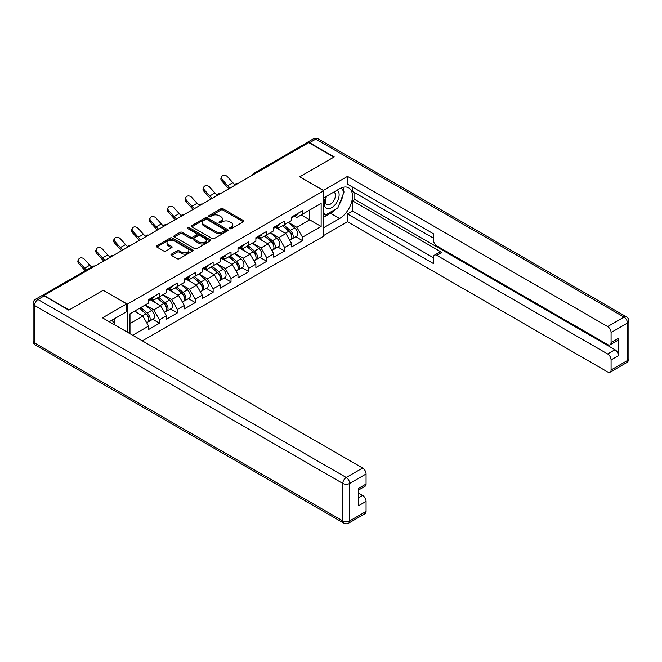 <?xml version="1.0" encoding="UTF-8"?>
<svg xmlns="http://www.w3.org/2000/svg" width="662" height="662" viewBox="0 0 662 662"><rect width="100%" height="100%" fill="white"/><g stroke="black" fill="none" stroke-linecap="round" stroke-linejoin="round"><path stroke-width="0.99" d="M229.78 228.696A1.117 0.645 0 0 0 231.352 228.696L243.31 221.795A1.589 0.919 0 0 0 243.773 221.141A1.589 0.919 0 0 0 243.31 220.496L223.061 208.803A1.589 0.919 0 0 0 220.81 208.803L208.861 215.704A1.117 0.645 0 0 0 208.53 216.16A1.117 0.645 0 0 0 208.861 216.615A1.117 0.645 0 0 0 210.433 216.615L211.981 215.721A5.089 2.938 0 0 1 219.18 215.721L220.868 216.697A5.089 2.938 0 0 1 222.358 218.774A5.089 2.938 0 0 1 220.868 220.851L219.321 221.745A1.117 0.645 0 0 0 218.99 222.2A1.117 0.645 0 0 0 219.321 222.655A1.117 0.645 0 0 0 220.893 222.655L222.44 221.762A5.089 2.938 0 0 1 229.64 221.762L231.328 222.738A5.089 2.938 0 0 1 232.817 224.815A5.089 2.938 0 0 1 231.328 226.892L229.78 227.786A1.117 0.645 0 0 0 229.457 228.241A1.117 0.645 0 0 0 229.78 228.696L229.78 227.786M171.425 254.134A1.589 0.919 0 0 0 170.962 254.787A1.589 0.919 0 0 0 171.425 255.433L177.11 258.718A1.589 0.919 0 0 0 179.361 258.718L192.634 251.055A1.589 0.919 0 0 0 193.097 250.402A1.589 0.919 0 0 0 192.634 249.756L172.385 238.063A1.589 0.919 0 0 0 170.134 238.063L156.861 245.726A1.589 0.919 0 0 0 156.398 246.38A1.589 0.919 0 0 0 156.861 247.025L163.721 250.989A1.589 0.919 0 0 0 165.972 250.989L171.648 247.704A1.589 0.919 0 0 0 172.12 247.058A1.589 0.919 0 0 0 171.648 246.405L168.247 244.443A4.253 2.458 0 0 1 167.006 242.706A4.253 2.458 0 0 1 169.629 240.438A4.253 2.458 0 0 1 174.272 240.968L187.594 248.664A4.253 2.458 0 0 1 188.844 250.402A4.253 2.458 0 0 1 186.221 252.669A4.253 2.458 0 0 1 181.578 252.139L179.361 250.857A1.589 0.919 0 0 0 177.11 250.857L171.425 254.134L171.425 255.433M103.289 290.246L69.138 309.957L44.04 295.467L308.765 142.628L333.863 157.117L299.712 176.837L323.776 190.73L127.352 304.139L103.289 290.378M212.088 238.519A1.589 0.919 0 0 0 214.339 238.519L227.612 230.856A1.589 0.919 0 0 0 228.084 230.202A1.589 0.919 0 0 0 227.612 229.557L207.371 217.864A1.589 0.919 0 0 0 205.121 217.864L191.848 225.527A1.589 0.919 0 0 0 191.376 226.181A1.589 0.919 0 0 0 191.848 226.826L212.088 238.519M188.405 228.936A1.117 0.645 0 0 1 189.539 229.093L189.539 227.769L210.127 239.652A1.589 0.919 0 0 1 210.59 240.306A1.589 0.919 0 0 1 210.127 240.951L196.846 248.614A1.589 0.919 0 0 1 194.603 248.614L174.354 236.93L174.354 235.631A1.589 0.919 0 0 0 173.883 236.276A1.589 0.919 0 0 0 174.354 236.93M174.354 235.631L180.031 232.345A1.589 0.919 0 0 1 182.282 232.345L190.49 237.087A1.589 0.919 0 0 0 192.741 237.087L196.515 234.911A1.589 0.919 0 0 0 196.978 234.265A1.589 0.919 0 0 0 196.515 233.612L187.967 228.68A1.117 0.645 0 0 1 187.636 228.225A1.117 0.645 0 0 1 188.322 227.629A1.117 0.645 0 0 1 189.539 227.769M127.352 332.192L127.352 304.139M142.363 340.856L323.776 236.119L323.776 190.73M152.699 319.299L159.501 323.23L159.501 319.787L153.766 309.857L145.284 304.967M159.501 323.23L148.611 329.51L148.611 326.068L132.681 335.27M129.984 333.714L129.984 313.796L148.611 303.047L148.611 299.605L159.501 293.316L159.501 296.758L166.485 292.72L166.485 289.286L177.375 282.997L177.375 286.439L184.367 282.401L184.367 278.959L195.257 272.678L195.257 276.112L202.241 272.082L202.241 268.64L213.131 262.351L213.131 265.793L220.123 261.755L220.123 258.321L231.013 252.032L231.013 255.474L237.997 251.436L237.997 247.993L248.887 241.713L248.887 245.147L255.88 241.117L255.88 237.675L266.769 231.386L266.769 234.828L273.754 230.79L273.754 227.356L284.643 221.067L284.643 224.509L291.636 220.471L291.636 217.028L302.517 210.748L302.517 214.182L321.144 203.433L321.144 226.462L302.517 237.211L296.791 227.289L288.309 222.391M295.724 236.723L302.517 240.654L302.517 237.211M302.517 240.654L291.636 246.934L291.636 243.5L284.643 247.53L278.917 237.608L270.435 232.71M277.841 247.05L284.643 250.972L284.643 247.53M284.643 250.972L273.754 257.261L273.754 253.819L266.769 257.857L261.035 247.927L252.553 243.037M259.967 257.369L266.769 261.291L266.769 257.857M266.769 261.291L255.88 267.58L255.88 264.138L248.887 268.176L243.161 258.254L234.679 253.356M242.085 267.688L248.887 271.619L248.887 268.176M248.887 271.619L237.997 277.899L237.997 274.465L231.013 278.495L225.279 268.573L216.797 263.675M224.211 278.015L231.013 281.938L231.013 278.495M231.013 281.938L220.123 288.227L220.123 284.784L213.131 288.822L207.405 278.892L198.923 274.002M206.329 288.334L213.131 292.265L213.131 288.822M213.131 292.265L202.241 298.545L202.241 295.103L195.257 299.141L189.522 289.22L181.04 284.321M188.455 298.653L195.257 302.584L195.257 299.141M195.257 302.584L184.367 308.864L184.367 305.43L177.375 309.46L171.648 299.538L163.166 294.64M170.573 308.98L177.375 312.903L177.375 309.46M177.375 312.903L166.485 319.192L166.485 315.749L159.501 319.787M151.548 298.785L153.766 300.068L159.501 296.758M153.766 309.857L160.758 305.827L150.059 299.646M166.485 315.749L160.758 305.827M169.431 288.466L171.648 289.749L177.375 286.439M171.648 299.538L178.632 295.5L167.941 289.327M184.367 305.43L178.632 295.5M187.305 278.148L189.522 279.422L195.257 276.112M189.522 289.22L196.515 285.181L185.815 279.008M202.241 295.103L196.515 285.181M205.187 267.82L207.405 269.103L213.131 265.793M207.405 278.892L214.389 274.862L203.697 268.681M220.123 284.784L214.389 274.862M223.061 257.501L225.279 258.784L231.013 255.474M225.279 268.573L232.271 264.535L221.571 258.362M237.997 274.465L232.271 264.535M240.943 247.183L243.161 248.457L248.887 245.147M243.161 258.254L250.145 254.216L239.454 248.043M255.88 264.138L250.145 254.216M258.817 236.855L261.035 238.138L266.769 234.828M261.035 247.927L268.027 243.897L257.328 237.716M273.754 253.819L268.027 243.897M276.699 226.536L278.917 227.819L284.643 224.509M278.917 237.608L285.901 233.57L275.21 227.397M291.636 243.5L285.901 233.57M307.052 143.621L255.135 173.593M254.398 174.015A2.433 1.407 120 0 1 255.019 173.527A2.433 1.407 60 0 0 253.803 173.403L305.72 143.431A2.433 1.407 60 0 1 306.936 143.555M294.573 216.217L296.791 217.492L302.517 214.182M296.791 227.289L309.684 219.842L309.684 210.053L321.144 203.433M301.202 214.943L321.144 226.462M129.984 323.586L142.884 316.146L134.403 311.248M148.611 326.068L142.884 316.146M230.227 228.853L231.328 228.216A5.089 2.938 0 0 0 232.817 226.139L232.817 224.815M222.358 218.774L222.358 220.098A5.089 2.938 0 0 1 220.868 222.175L219.767 222.813M243.285 221.803L223.061 210.127A1.589 0.919 0 0 0 220.81 210.127L209.3 216.772M227.612 229.557L227.612 230.856L207.371 219.188A1.589 0.919 0 0 0 205.121 219.188L191.864 226.843M224.807 230.657A1.117 0.645 0 0 0 225.13 230.202A1.117 0.645 0 0 0 224.807 229.747L207.032 219.486A1.117 0.645 0 0 0 205.452 219.486L203.822 220.429A5.089 2.938 0 0 0 202.332 222.506A5.089 2.938 0 0 0 203.822 224.583L215.969 231.601A5.089 2.938 0 0 0 223.168 231.601L224.807 230.657L224.807 231.981A1.117 0.645 0 0 0 225.13 231.526L225.13 230.202M202.332 222.506L202.332 223.83A5.089 2.938 0 0 0 203.822 225.907L203.822 224.583M224.807 231.981L223.168 232.925A5.089 2.938 0 0 1 215.969 232.925L203.822 225.907M174.371 236.938L180.031 233.669L180.031 232.345M196.978 234.265L196.978 235.589A1.589 0.919 0 0 1 196.515 236.235L192.741 238.411A1.589 0.919 0 0 1 190.49 238.411L182.282 233.669A1.589 0.919 0 0 0 180.031 233.669M189.539 229.093L210.102 240.968M199.014 242.011A4.253 2.458 0 0 0 203.656 242.54A4.253 2.458 0 0 0 206.279 240.273A4.253 2.458 0 0 0 205.03 238.535L200.338 235.821A1.589 0.919 0 0 0 198.087 235.821L194.322 237.997A1.589 0.919 0 0 0 193.85 238.651A1.589 0.919 0 0 0 194.322 239.296L199.014 242.011L199.014 243.335A4.253 2.458 0 0 0 203.656 243.864A4.253 2.458 0 0 0 206.279 241.597L206.279 240.273M193.85 238.651L193.85 239.975A1.589 0.919 0 0 0 194.322 240.62L194.322 239.296M199.014 243.335L194.322 240.62M188.844 250.402L188.844 251.725A4.253 2.458 0 0 1 186.221 253.993A4.253 2.458 0 0 1 181.578 253.463L179.361 252.181A1.589 0.919 0 0 0 177.11 252.181L171.45 255.449M167.006 242.706L167.006 244.03A4.253 2.458 0 0 0 168.247 245.768L168.247 244.443M171.632 247.72L168.247 245.768M192.609 251.063L172.385 239.387A1.589 0.919 0 0 0 170.134 239.387L156.877 247.042M290.27 232.254L289.468 231.791M291.297 239.073A5.346 3.087 -120 0 0 292.074 238.833A5.346 3.087 -120 0 0 293.034 235.093A5.346 3.087 -120 0 0 290.246 230.434L283.799 224.997M292.074 238.833L296.485 236.284A5.346 3.087 -120 0 0 297.445 232.544A5.346 3.087 -120 0 0 294.664 227.885L288.21 222.449M282.558 225.709L289.915 231.915A3.244 1.87 60 0 1 291.661 235.912M289.724 240.19L290.701 239.627A5.346 3.087 -120 0 0 291.661 235.887A5.346 3.087 -120 0 0 288.872 231.228L282.426 225.792M280.564 230.492L276.211 226.818M228.978 188.695A12.967 7.489 60 0 1 227.033 186.825L221.77 180.966A3.649 2.797 -152.4 0 1 221.125 177.788L221.745 176.589A3.649 2.797 27.6 0 0 222.399 179.766L227.662 185.625A10.857 6.272 -120 0 0 230.285 187.934M235.01 184.657A10.857 6.272 -120 0 1 232.817 182.646L227.554 176.787A3.649 2.797 27.6 0 0 221.745 176.589M293.067 216.201A5.346 3.087 60 0 1 292.074 217.657A5.346 3.087 60 0 1 291.636 217.839M297.478 213.652A5.346 3.087 60 0 1 296.485 215.109L292.074 217.657M326.151 196.506A10.534 6.082 120 0 0 325.894 207.818A10.534 6.082 120 0 0 335.411 204.368A10.534 6.082 120 0 0 337.223 190.118M326.747 196.159A7.216 4.162 120 0 0 326.722 204.533A7.216 4.162 120 0 0 332.878 201.91A7.216 4.162 120 0 0 333.938 192.038A7.216 4.162 120 0 0 333.913 192.021M341.244 187.917L344.058 191.922L337.877 207.868L325.497 215.009L323.776 212.56M323.776 214.016L325.497 215.009M111.977 320.16L114.857 324.256L114.625 324.843M323.321 190.466L347.5 176.373L607.65 326.565L624.034 317.106L315.757 139.119L309.568 142.694L334.211 156.919L299.828 176.771L323.321 190.333M323.776 197.872L339.598 188.744A18.23 10.526 120 0 1 348.709 187.843A18.23 10.526 120 0 1 351.505 202.456A18.23 10.526 120 0 1 339.598 218.518L323.776 227.654M323.776 235.457L347.5 221.762L347.5 213.958L433.453 263.575L433.453 257.361A4.866 2.805 -120 0 1 434.462 255.135A4.866 2.805 -120 0 1 436.895 255.375L607.65 353.963L614.981 349.726A4.866 2.805 60 0 1 618.424 355.676L618.424 338.348A4.866 2.805 60 0 1 617.414 340.566L610.083 344.803A4.866 2.805 -120 0 0 611.084 342.577L611.084 332.523A4.866 2.805 -120 0 0 607.65 326.565M354.84 192.783L354.84 199.527L352.548 200.851L352.548 211.046L347.5 213.958M352.548 187.089L352.548 191.459L433.453 238.171M610.083 344.803A4.866 2.805 -120 0 1 607.65 344.563L436.895 245.974A4.866 2.805 -120 0 1 433.453 240.025L433.453 233.802L347.5 184.177L347.5 176.373M347.5 221.762L607.65 371.953A4.866 2.805 -120 0 0 610.083 372.201A4.866 2.805 -120 0 0 611.084 369.975L611.084 359.913A4.866 2.805 -120 0 0 607.65 353.963M309.568 142.694A4.866 2.805 -120 0 0 307.135 142.454A4.866 2.805 -120 0 0 306.382 143.34M352.548 200.851L441.935 252.462L436.895 255.375M354.84 199.527L614.981 349.726M352.548 211.046L433.453 257.758M434.462 255.135L439.502 252.222A4.866 2.805 60 0 1 441.935 252.462M323.776 217.194L330.545 213.296A18.23 10.526 120 0 0 335.593 209.184M339.217 204.417A18.23 10.526 120 0 0 343.139 194.297M343.437 191.028A18.23 10.526 120 0 0 342.982 187.313M323.776 215.076L324.703 214.546M44.147 295.931L37.966 299.505A4.866 2.805 -120 0 0 35.533 299.265L41.723 295.691A4.866 2.805 60 0 1 44.147 295.931L68.79 310.155L103.173 290.312L126.665 303.875L126.665 311.678L110.389 321.078A18.23 10.526 120 0 0 109.288 321.765M126.665 303.875L102.486 317.834L362.627 468.026A4.866 2.805 60 0 1 366.069 473.984L366.069 484.038A4.866 2.805 60 0 1 365.06 486.264L358.738 489.921M114.17 323.279L114.17 318.894M358.738 497.667L362.627 495.416A4.866 2.805 60 0 1 366.069 501.374L366.069 511.428A4.866 2.805 60 0 1 365.06 513.654L348.675 523.121A4.866 2.805 -120 0 0 349.677 520.895L366.069 511.428M366.069 484.038L358.738 488.275L358.738 505.611L366.069 501.374M362.627 495.416L358.738 493.173M272.396 242.573L271.594 242.118M273.414 249.392A5.346 3.087 -120 0 0 274.192 249.152A5.346 3.087 -120 0 0 275.16 245.42A5.346 3.087 -120 0 0 272.372 240.761L265.925 235.316M274.192 249.152L278.611 246.603A5.346 3.087 -120 0 0 279.571 242.871A5.346 3.087 -120 0 0 276.782 238.212L270.336 232.767M264.676 236.036L272.041 242.242A3.244 1.87 60 0 1 273.787 246.231M271.85 250.509L272.818 249.946A5.346 3.087 -120 0 0 273.778 246.214A5.346 3.087 -120 0 0 270.998 241.556L264.543 236.111M262.69 240.811L258.337 237.137M254.514 252.901L253.712 252.437M255.54 259.719A5.346 3.087 -120 0 0 256.318 259.479A5.346 3.087 -120 0 0 257.278 255.739A5.346 3.087 -120 0 0 254.498 251.08L248.043 245.635M256.318 259.479L260.729 256.93A5.346 3.087 -120 0 0 261.689 253.19A5.346 3.087 -120 0 0 258.908 248.531L252.454 243.095M246.802 246.355L254.158 252.561A3.244 1.87 60 0 1 255.913 256.558M253.968 260.836L254.944 260.274A5.346 3.087 -120 0 0 255.904 256.533A5.346 3.087 -120 0 0 253.116 251.874L246.669 246.43M244.808 251.13L240.455 247.464M236.64 263.219L235.838 262.756M237.666 270.038A5.346 3.087 -120 0 0 238.436 269.798A5.346 3.087 -120 0 0 239.404 266.058A5.346 3.087 -120 0 0 236.615 261.399L230.169 255.962M238.436 269.798L242.855 267.249A5.346 3.087 -120 0 0 243.815 263.517A5.346 3.087 -120 0 0 241.026 258.85L234.58 253.414M228.92 256.674L236.284 262.888A3.244 1.87 60 0 1 238.03 266.877M236.094 271.155L237.062 270.593A5.346 3.087 -120 0 0 238.022 266.852A5.346 3.087 -120 0 0 235.242 262.193L228.787 256.757M226.934 261.457L222.581 257.783M218.758 273.547L217.955 273.083M219.784 280.357A5.346 3.087 -120 0 0 220.562 280.117A5.346 3.087 -120 0 0 221.522 276.385A5.346 3.087 -120 0 0 218.741 271.726L212.287 266.281M220.562 280.117L224.972 277.568A5.346 3.087 -120 0 0 225.932 273.836A5.346 3.087 -120 0 0 223.152 269.177L216.697 263.733M211.046 267.001L218.402 273.207A3.244 1.87 60 0 1 220.156 277.196M218.212 281.474L219.188 280.911A5.346 3.087 -120 0 0 220.148 277.179A5.346 3.087 -120 0 0 217.359 272.521L210.913 267.076M209.051 271.776L204.699 268.102M200.884 283.866L200.081 283.402M201.91 290.684A5.346 3.087 -120 0 0 202.688 290.444A5.346 3.087 -120 0 0 203.648 286.704A5.346 3.087 -120 0 0 200.859 282.045L194.413 276.6M202.688 290.444L207.098 287.896A5.346 3.087 -120 0 0 208.058 284.155A5.346 3.087 -120 0 0 205.27 279.496L198.823 274.06M193.163 277.32L200.528 283.526A3.244 1.87 60 0 1 202.274 287.523M200.338 291.801L201.306 291.239A5.346 3.087 -120 0 0 202.266 287.498A5.346 3.087 -120 0 0 199.485 282.839L193.031 277.395M191.177 282.095L186.825 278.429M211.104 199.014A12.967 7.489 60 0 1 209.159 197.144L203.896 191.285A3.649 2.797 -152.4 0 1 203.242 188.107L203.871 186.907A3.649 2.797 27.6 0 0 204.525 190.093L209.788 195.944A10.857 6.272 -120 0 0 212.411 198.261M217.136 194.976A10.857 6.272 -120 0 1 214.943 192.973L209.68 187.114A3.649 2.797 27.6 0 0 203.871 186.907M275.193 226.52A5.346 3.087 60 0 1 274.192 227.985A5.346 3.087 60 0 1 273.754 228.167M279.604 223.979A5.346 3.087 60 0 1 278.611 225.436L274.192 227.985M193.221 209.341A12.967 7.489 60 0 1 191.277 207.471L186.022 201.612A3.649 2.797 -152.4 0 1 185.368 198.435L185.989 197.235A3.649 2.797 27.6 0 0 186.643 200.412L191.906 206.271A10.857 6.272 -120 0 0 194.529 208.58M199.254 205.303A10.857 6.272 -120 0 1 197.061 203.292L191.798 197.433A3.649 2.797 27.6 0 0 185.989 197.235M257.311 236.847A5.346 3.087 60 0 1 256.318 238.303A5.346 3.087 60 0 1 255.88 238.486M261.722 234.298A5.346 3.087 60 0 1 260.729 235.755L256.318 238.303M175.347 219.66A12.967 7.489 60 0 1 173.403 217.79L168.14 211.931A3.649 2.797 -152.4 0 1 167.486 208.753L168.115 207.554A3.649 2.797 27.6 0 0 168.769 210.731L174.032 216.59A10.857 6.272 -120 0 0 176.655 218.899M181.38 215.622A10.857 6.272 -120 0 1 179.187 213.611L173.924 207.752A3.649 2.797 27.6 0 0 168.115 207.554M239.437 247.166A5.346 3.087 60 0 1 238.436 248.622A5.346 3.087 60 0 1 237.997 248.804M243.848 244.617A5.346 3.087 60 0 1 242.855 246.074L238.436 248.622M157.465 229.979A12.967 7.489 60 0 1 155.52 228.109L150.266 222.25A3.649 2.797 -152.4 0 1 149.612 219.072L150.233 217.872A3.649 2.797 27.6 0 0 150.886 221.058L156.149 226.909A10.857 6.272 -120 0 0 158.781 229.226M163.506 225.941A10.857 6.272 -120 0 1 161.305 223.938L156.05 218.079A3.649 2.797 27.6 0 0 150.233 217.872M221.555 257.493A5.346 3.087 60 0 1 220.562 258.95A5.346 3.087 60 0 1 220.123 259.132M225.965 254.944A5.346 3.087 60 0 1 224.972 256.401L220.562 258.95M139.591 240.306A12.967 7.489 60 0 1 137.646 238.436L132.383 232.577A3.649 2.797 -152.4 0 1 131.73 229.4L132.359 228.2A3.649 2.797 27.6 0 0 133.012 231.377L138.275 237.236A10.857 6.272 -120 0 0 140.898 239.545M145.623 236.268A10.857 6.272 -120 0 1 143.431 234.257L138.168 228.398A3.649 2.797 27.6 0 0 132.359 228.2M203.681 267.812A5.346 3.087 60 0 1 202.688 269.268A5.346 3.087 60 0 1 202.241 269.451M208.091 265.263A5.346 3.087 60 0 1 207.098 266.72L202.688 269.268M183.002 294.185L182.199 293.721M184.028 301.003A5.346 3.087 -120 0 0 184.806 300.763A5.346 3.087 -120 0 0 185.765 297.023A5.346 3.087 -120 0 0 182.985 292.364L176.531 286.927M184.806 300.763L189.216 298.214A5.346 3.087 -120 0 0 190.176 294.482A5.346 3.087 -120 0 0 187.396 289.815L180.941 284.379M175.289 287.639L182.646 293.854A3.244 1.87 60 0 1 184.4 297.842M182.455 302.12L183.432 301.558A5.346 3.087 -120 0 0 184.392 297.817A5.346 3.087 -120 0 0 181.603 293.158L175.157 287.722M173.295 292.422L168.942 288.748M121.709 250.625A12.967 7.489 60 0 1 119.772 248.755L114.509 242.896A3.649 2.797 -152.4 0 1 113.856 239.718L114.485 238.519A3.649 2.797 27.6 0 0 115.13 241.696L120.393 247.555A10.857 6.272 -120 0 0 123.024 249.864M127.749 246.587A10.857 6.272 -120 0 1 125.557 244.576L120.294 238.717A3.649 2.797 27.6 0 0 114.485 238.519M185.799 278.131A5.346 3.087 60 0 1 184.806 279.587A5.346 3.087 60 0 1 184.367 279.769M190.217 275.582A5.346 3.087 60 0 1 189.216 277.039L184.806 279.587M165.128 304.512L164.325 304.048M166.154 311.322A5.346 3.087 -120 0 0 166.932 311.082A5.346 3.087 -120 0 0 167.891 307.35A5.346 3.087 -120 0 0 165.103 302.691L158.657 297.246M166.932 311.082L171.342 308.533A5.346 3.087 -120 0 0 172.302 304.801A5.346 3.087 -120 0 0 169.513 300.143L163.067 294.698M157.415 297.966L164.772 304.172A3.244 1.87 60 0 1 166.518 308.169M164.581 312.439L165.55 311.876A5.346 3.087 -120 0 0 166.518 308.144A5.346 3.087 -120 0 0 163.729 303.486L157.275 298.041M155.421 302.741L151.068 299.067M103.835 260.944A12.967 7.489 60 0 1 101.89 259.074L96.627 253.215A3.649 2.797 -152.4 0 1 95.973 250.037L96.602 248.838A3.649 2.797 27.6 0 0 97.256 252.023L102.519 257.874A10.857 6.272 -120 0 0 105.142 260.191M109.867 256.906A10.857 6.272 -120 0 1 107.674 254.903L102.411 249.044A3.649 2.797 27.6 0 0 96.602 248.838M167.925 288.458A5.346 3.087 60 0 1 166.932 289.915A5.346 3.087 60 0 1 166.485 290.097M172.335 285.91A5.346 3.087 60 0 1 171.342 287.366L166.932 289.915M147.245 314.831L146.443 314.367M148.271 321.649A5.346 3.087 -120 0 0 149.049 321.409A5.346 3.087 -120 0 0 150.009 317.669A5.346 3.087 -120 0 0 147.229 313.01L140.774 307.565M149.049 321.409L153.46 318.861A5.346 3.087 -120 0 0 154.42 315.12A5.346 3.087 -120 0 0 151.639 310.461L145.185 305.025M139.533 308.285L146.89 314.491A3.244 1.87 60 0 1 148.644 318.488M146.699 322.766L147.676 322.204A5.346 3.087 -120 0 0 148.636 318.463A5.346 3.087 -120 0 0 145.847 313.805L139.401 308.36M137.539 313.06L134.99 310.908M85.29 270.692A12.967 7.489 60 0 1 84.016 269.401L78.753 263.542A3.649 2.797 -152.4 0 1 78.099 260.365L78.728 259.165A3.649 2.797 27.6 0 0 79.374 262.342L84.637 268.201A10.857 6.272 -120 0 0 86.532 269.98M91.687 267.001A10.857 6.272 -120 0 1 89.8 265.222L84.537 259.363A3.649 2.797 27.6 0 0 78.728 259.165M150.042 298.777A5.346 3.087 60 0 1 149.049 300.234A5.346 3.087 60 0 1 148.611 300.416M154.461 296.228A5.346 3.087 60 0 1 153.46 297.685L149.049 300.234M94.236 266.488L43.518 295.633M94.732 266.198A2.433 1.407 -60 0 0 94.12 266.422A2.433 1.407 -120 0 0 92.903 266.306L42.368 295.475M236.524 184.334A2.433 1.407 120 0 1 237.137 183.846A2.433 1.407 -60 0 1 237.757 183.622M218.642 194.661A2.433 1.407 120 0 1 219.263 194.173A2.433 1.407 -60 0 1 219.883 193.949M200.768 204.98A2.433 1.407 120 0 1 201.389 204.492A2.433 1.407 -60 0 1 202.001 204.268M182.886 215.299A2.433 1.407 120 0 1 183.506 214.811A2.433 1.407 -60 0 1 184.127 214.587M165.012 225.626A2.433 1.407 120 0 1 165.632 225.138A2.433 1.407 -60 0 1 166.245 224.915M147.138 235.945A2.433 1.407 120 0 1 147.75 235.457A2.433 1.407 -60 0 1 148.371 235.233M129.255 246.264A2.433 1.407 120 0 1 129.876 245.776A2.433 1.407 -60 0 1 130.488 245.552M111.382 256.591A2.433 1.407 120 0 1 111.994 256.103A2.433 1.407 -60 0 1 112.614 255.88M231.328 228.216L231.328 226.892M219.321 222.655L219.321 221.745M220.868 222.175L220.868 220.851M208.861 216.615L208.861 215.704M220.81 210.127L220.81 208.803M223.061 210.127L223.061 208.803M243.31 221.795L243.31 220.496M191.848 226.826L191.848 225.527M205.121 219.188L205.121 217.864M207.371 219.188L207.371 217.864M215.969 232.925L215.969 231.601M223.168 232.925L223.168 231.601M182.282 233.669L182.282 232.345M190.49 238.411L190.49 237.087M192.741 238.411L192.741 237.087M196.515 236.235L196.515 234.911M210.127 240.951L210.127 239.652M177.11 252.181L177.11 250.857M179.361 252.181L179.361 250.857M181.578 253.463L181.578 252.139M171.648 247.704L171.648 246.405M156.861 247.025L156.861 245.726M170.134 239.387L170.134 238.063M172.385 239.387L172.385 238.063M192.634 251.055L192.634 249.756M290.246 230.434L294.664 227.885M285.363 233.256L288.872 231.228M222.399 179.766L221.77 180.966M232.817 182.646L227.662 185.625M611.084 342.577L618.424 338.348M618.424 355.676L611.084 359.913M611.084 369.975L627.477 360.509L627.477 323.056L611.084 332.523M330.545 213.296L339.598 218.518M627.477 360.509A4.866 2.805 60 0 1 626.467 362.735A4.866 4.866 0 0 0 628.9 358.523A4.866 2.805 180 0 1 627.477 360.509M627.477 323.056A4.866 2.805 0 0 0 628.9 321.078A4.866 4.866 0 0 0 626.467 316.866A4.866 2.805 -60 0 0 624.034 317.106A4.866 2.805 60 0 1 627.477 323.056M307.135 142.454L313.325 138.879A4.866 2.805 60 0 1 315.757 139.119A4.866 2.805 -60 0 1 318.19 138.879L626.467 316.866M35.533 299.265A4.866 4.866 0 0 0 33.1 303.477A4.866 2.805 180 0 0 34.523 305.463A4.866 2.805 -60 0 1 37.966 299.505L346.243 477.492A4.866 2.805 -60 0 0 342.8 483.442L34.523 305.463L34.523 342.908L342.8 520.895L342.8 483.442A4.866 2.805 0 0 0 349.677 483.442L349.677 520.895A4.866 2.805 180 0 1 342.8 520.895A4.866 2.805 -60 0 0 343.81 523.121A4.866 4.866 0 0 0 348.675 523.121M366.069 473.984L349.677 483.442A4.866 2.805 -120 0 0 346.243 477.492L362.627 468.026M35.533 345.134A4.866 2.805 -60 0 1 34.523 342.908A4.866 2.805 0 0 1 33.1 340.922A4.866 4.866 0 0 0 35.533 345.134L343.81 523.121M272.372 240.761L276.782 238.212M267.481 243.583L270.998 241.556M254.498 251.08L258.908 248.531M249.607 253.902L253.116 251.874M236.615 261.399L241.026 258.85M231.725 264.221L235.242 262.193M218.741 271.726L223.152 269.177M213.851 274.548L217.359 272.521M200.859 282.045L205.27 279.496M195.969 284.867L199.485 282.839M204.525 190.093L203.896 191.285M214.943 192.973L209.788 195.944M186.643 200.412L186.022 201.612M197.061 203.292L191.906 206.271M168.769 210.731L168.14 211.931M179.187 213.611L174.032 216.59M150.886 221.058L150.266 222.25M161.305 223.938L156.149 226.909M133.012 231.377L132.383 232.577M143.431 234.257L138.275 237.236M182.985 292.364L187.396 289.815M178.095 295.186L181.603 293.158M115.13 241.696L114.509 242.896M125.557 244.576L120.393 247.555M165.103 302.691L169.513 300.143M160.212 305.513L163.729 303.486M97.256 252.023L96.627 253.215M107.674 254.903L102.519 257.874M147.229 313.01L151.639 310.461M142.338 315.832L145.847 313.805M79.374 262.342L78.753 263.542M89.8 265.222L84.637 268.201M253.803 173.403A2.433 2.433 0 0 0 252.636 175.033M237.923 183.531A2.433 2.433 0 0 0 234.753 185.36M220.041 193.85A2.433 2.433 0 0 0 216.879 195.679M202.167 204.177A2.433 2.433 0 0 0 198.997 205.998M184.284 214.496A2.433 2.433 0 0 0 181.123 216.325M166.41 224.815A2.433 2.433 0 0 0 163.241 226.644M148.528 235.142A2.433 2.433 0 0 0 145.367 236.963M130.654 245.461A2.433 2.433 0 0 0 127.493 247.29M112.772 255.78A2.433 2.433 0 0 0 109.611 257.609M94.898 266.107A2.433 2.433 0 0 0 92.903 266.306M610.083 372.201L626.467 362.735M628.9 358.523L628.9 321.078M318.19 138.879A4.866 4.866 0 0 0 313.325 138.879M33.1 303.477L33.1 340.922"/></g></svg>

